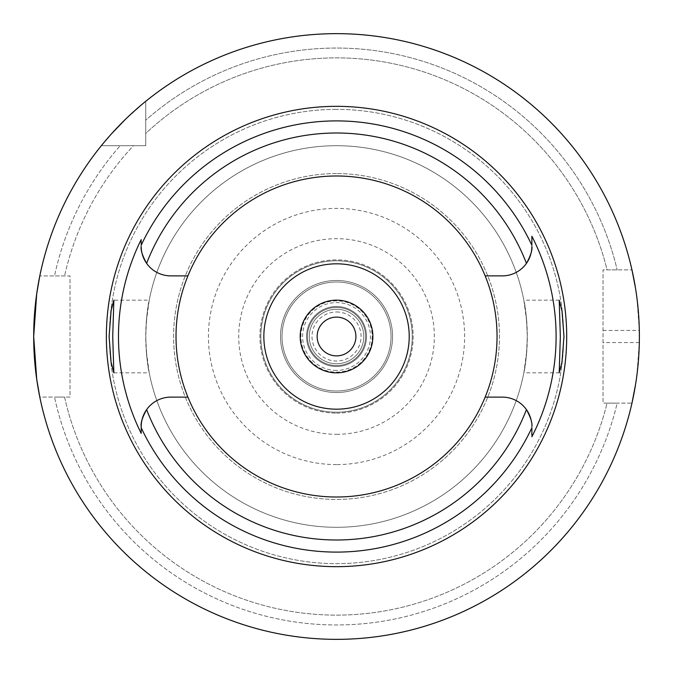 <?xml version="1.0" encoding="UTF-8"?>
<svg xmlns="http://www.w3.org/2000/svg" width="673" height="673" viewBox="0 0 673 673"><rect width="100%" height="100%" fill="white"/><g stroke="black" fill="none" stroke-linecap="round" stroke-linejoin="round"><path stroke-width="0.5" stroke-dasharray="3.37 2.52" d="M146.621 263.379A29.562 29.562 0 0 0 170.749 275.871L187.91 275.871M336.534 497.01A160.511 160.511 0 0 1 176.023 336.5A160.511 160.511 0 0 1 336.534 175.989A160.511 160.511 0 0 1 497.044 336.5A160.511 160.511 0 0 1 336.534 497.01M187.91 397.129L170.749 397.129A29.562 29.562 0 0 0 146.621 409.621M526.437 409.621A29.562 29.562 0 0 0 502.31 397.129L485.149 397.129M531.872 426.69A29.562 29.562 0 0 0 531.081 419.927M531.872 435.465L531.872 427.742M485.149 275.871L502.31 275.871A29.562 29.562 0 0 0 526.437 263.379M113.855 372.842L149.229 372.842L146.285 350.978C147.589 366.608 149.936 376.064 149.086 372.102C147.572 366.835 146.462 354.965 145.738 336.5C146.462 318.026 147.572 306.165 149.078 300.924C149.944 296.886 147.597 306.341 146.285 322.022A190.796 190.796 0 0 1 336.534 145.704A190.796 190.796 0 0 1 526.774 322.022L527.262 336.5L526.774 350.978A190.796 190.796 0 0 1 336.534 527.295A190.796 190.796 0 0 0 527.329 336.5A190.796 190.796 0 0 0 336.534 145.704A190.796 190.796 0 0 0 145.738 336.5A190.796 190.796 0 0 0 336.534 527.295A190.796 190.796 0 0 1 146.285 350.978L145.797 336.5L146.285 322.022L149.229 300.158L113.855 300.158M336.534 173.567A162.933 162.933 0 0 0 173.6 336.5A162.933 162.933 0 0 0 336.534 499.433A162.933 162.933 0 0 0 499.467 336.5A162.933 162.933 0 0 0 336.534 173.567A162.933 162.933 0 0 1 499.467 336.5A162.933 162.933 0 0 1 336.534 499.433A162.933 162.933 0 0 1 173.6 336.5A162.933 162.933 0 0 1 336.534 173.567M559.204 300.158L523.838 300.158L526.774 322.022C525.47 306.392 523.123 296.936 523.973 300.898C525.487 306.165 526.606 318.035 527.329 336.5C526.606 354.974 525.487 366.835 523.981 372.076C523.114 376.114 525.462 366.659 526.774 350.978L523.838 372.842L559.204 372.842M336.534 263.816A72.684 72.684 0 0 1 409.218 336.5A72.684 72.684 0 0 1 336.534 409.184A72.684 72.684 0 0 1 263.85 336.5A72.684 72.684 0 0 1 336.534 263.816M336.534 300.158A36.342 36.342 0 0 1 372.876 336.5A36.342 36.342 0 0 1 336.534 372.842A36.342 36.342 0 0 1 300.192 336.5A36.342 36.342 0 0 1 336.534 300.158M336.534 317.118A19.382 19.382 0 0 1 355.916 336.5A19.382 19.382 0 0 1 336.534 355.882A19.382 19.382 0 0 1 317.151 336.5A19.382 19.382 0 0 1 336.534 317.118M336.534 307.426A29.074 29.074 0 0 0 307.46 336.5A29.074 29.074 0 0 0 336.534 365.574A29.074 29.074 0 0 0 365.607 336.5A29.074 29.074 0 0 0 336.534 307.426A29.074 29.074 0 0 1 365.607 336.5A29.074 29.074 0 0 1 336.534 365.574A29.074 29.074 0 0 1 307.46 336.5A29.074 29.074 0 0 1 336.534 307.426M336.534 309.244A27.256 27.256 0 0 0 309.277 336.5A27.256 27.256 0 0 0 336.534 363.757A27.256 27.256 0 0 0 363.79 336.5A27.256 27.256 0 0 0 336.534 309.244A27.256 27.256 0 0 1 363.79 336.5A27.256 27.256 0 0 1 336.534 363.757A27.256 27.256 0 0 1 309.277 336.5A27.256 27.256 0 0 1 336.534 309.244A27.256 27.256 0 0 0 309.277 336.5A27.256 27.256 0 0 0 336.534 363.757A27.256 27.256 0 0 0 363.79 336.5A27.256 27.256 0 0 0 336.534 309.244A27.256 27.256 0 0 1 363.79 336.5A27.256 27.256 0 0 1 336.534 363.757A27.256 27.256 0 0 1 309.277 336.5A27.256 27.256 0 0 1 336.534 309.244M336.534 370.419A33.919 33.919 0 0 1 302.614 336.5A33.919 33.919 0 0 1 336.534 302.581A33.919 33.919 0 0 1 370.453 336.5A33.919 33.919 0 0 1 336.534 370.419M336.534 281.987A54.513 54.513 0 0 0 282.021 336.5A54.513 54.513 0 0 0 336.534 391.013A54.513 54.513 0 0 0 391.047 336.5A54.513 54.513 0 0 0 336.534 281.987A54.513 54.513 0 0 1 391.047 336.5A54.513 54.513 0 0 1 336.534 391.013A54.513 54.513 0 0 1 282.021 336.5A54.513 54.513 0 0 1 336.534 281.987A54.513 54.513 0 0 0 282.021 336.5A54.513 54.513 0 0 0 336.534 391.013A54.513 54.513 0 0 0 391.047 336.5A54.513 54.513 0 0 0 336.534 281.987A54.513 54.513 0 0 1 391.047 336.5A54.513 54.513 0 0 1 336.534 391.013A54.513 54.513 0 0 1 282.021 336.5A54.513 54.513 0 0 1 336.534 281.987M336.534 280.473A56.027 56.027 0 0 0 280.506 336.5A56.027 56.027 0 0 0 336.534 392.527A56.027 56.027 0 0 0 392.561 336.5A56.027 56.027 0 0 0 336.534 280.473A56.027 56.027 0 0 1 392.561 336.5A56.027 56.027 0 0 1 336.534 392.527A56.027 56.027 0 0 1 280.506 336.5A56.027 56.027 0 0 1 336.534 280.473A56.027 56.027 0 0 0 280.506 336.5A56.027 56.027 0 0 0 336.534 392.527A56.027 56.027 0 0 0 392.561 336.5A56.027 56.027 0 0 0 336.534 280.473A56.027 56.027 0 0 1 392.561 336.5A56.027 56.027 0 0 1 336.534 392.527A56.027 56.027 0 0 1 280.506 336.5A56.027 56.027 0 0 1 336.534 280.473M336.534 260.788A75.713 75.713 0 0 0 260.821 336.5A75.713 75.713 0 0 0 336.534 412.213A75.713 75.713 0 0 0 412.246 336.5A75.713 75.713 0 0 0 336.534 260.788A75.713 75.713 0 0 1 412.246 336.5A75.713 75.713 0 0 1 336.534 412.213A75.713 75.713 0 0 1 260.821 336.5A75.713 75.713 0 0 1 336.534 260.788A75.713 75.713 0 0 0 260.821 336.5A75.713 75.713 0 0 0 336.534 412.213A75.713 75.713 0 0 0 412.246 336.5A75.713 75.713 0 0 0 336.534 260.788M336.534 434.312A97.812 97.812 0 0 0 434.337 336.5A97.812 97.812 0 0 0 336.534 238.688A97.812 97.812 0 0 0 238.722 336.5A97.812 97.812 0 0 0 336.534 434.312M336.534 464.597A128.097 128.097 0 0 1 208.437 336.5A128.097 128.097 0 0 1 336.534 208.403A128.097 128.097 0 0 1 464.622 336.5A128.097 128.097 0 0 1 336.534 464.597M336.534 109.363A227.138 227.138 0 0 0 109.396 336.5A227.138 227.138 0 0 0 336.534 563.638A227.138 227.138 0 0 0 563.671 336.5A227.138 227.138 0 0 0 336.534 109.363A227.138 227.138 0 0 1 563.671 336.5A227.138 227.138 0 0 1 336.534 563.638A227.138 227.138 0 0 1 109.396 336.5A227.138 227.138 0 0 1 336.534 109.363M336.534 639.35A302.85 302.85 0 0 1 39.8 397.07L70.026 397.07L70.026 275.93L39.8 275.93A302.85 302.85 0 0 1 101.337 145.704L133.481 145.704A278.622 278.622 0 0 0 64.574 275.93A278.622 278.622 0 0 1 133.481 145.704L101.337 145.704L145.738 145.704L145.738 101.312A302.85 302.85 0 0 1 631.964 269.873A302.85 302.85 0 0 0 145.738 101.312L145.738 145.704L101.337 145.704A302.85 302.85 0 0 0 39.8 275.93L70.026 275.93L70.026 397.07L39.8 397.07A302.85 302.85 0 0 0 631.964 403.127L603.042 403.127L603.042 269.873L631.964 269.873L603.042 269.873L603.042 403.127L631.964 403.127A302.85 302.85 0 0 1 333.429 639.333M145.738 101.312L145.738 120.164L145.738 101.312L125.069 119.701M145.738 133.456L145.738 120.164A288.448 288.448 0 0 1 617.183 269.873A288.448 288.448 0 0 0 145.738 120.164L145.738 133.456A278.622 278.622 0 0 1 607.071 269.873L617.183 269.873L607.071 269.873A278.622 278.622 0 0 0 145.738 133.456M607.071 403.127L617.183 403.127A288.448 288.448 0 0 1 54.513 397.07A288.448 288.448 0 0 0 617.183 403.127L607.071 403.127A278.622 278.622 0 0 1 64.574 397.07L54.513 397.07L64.574 397.07A278.622 278.622 0 0 0 607.071 403.127M64.574 275.93L54.513 275.93A288.448 288.448 0 0 1 120.198 145.704A288.448 288.448 0 0 0 54.513 275.93L64.574 275.93M103.339 143.265L103.819 142.684M109.682 135.853L111.811 133.473M635.447 287.825L636.717 296.406M636.919 297.937L639.316 330.443A302.85 302.85 0 0 1 639.316 342.557L636.902 375.147M636.751 376.35L635.463 385.049M336.534 413.121A76.621 76.621 0 0 0 413.155 336.5A76.621 76.621 0 0 0 336.534 259.879A76.621 76.621 0 0 0 259.913 336.5A76.621 76.621 0 0 0 336.534 413.121A76.621 76.621 0 0 1 259.913 336.5A76.621 76.621 0 0 1 336.534 259.879A76.621 76.621 0 0 1 413.155 336.5A76.621 76.621 0 0 1 336.534 413.121M336.534 300.848A35.652 35.652 0 0 0 300.881 336.5A35.652 35.652 0 0 0 336.534 372.152A35.652 35.652 0 0 0 372.177 336.5A35.652 35.652 0 0 0 336.534 300.848M336.534 366.482A29.982 29.982 0 0 0 366.516 336.5A29.982 29.982 0 0 0 336.534 306.518A29.982 29.982 0 0 0 306.551 336.5A29.982 29.982 0 0 0 336.534 366.482A29.982 29.982 0 0 1 306.551 336.5A29.982 29.982 0 0 1 336.534 306.518A29.982 29.982 0 0 1 366.516 336.5A29.982 29.982 0 0 1 336.534 366.482M336.534 311.969A24.531 24.531 0 0 1 361.065 336.5A24.531 24.531 0 0 1 336.534 361.031A24.531 24.531 0 0 1 312.003 336.5A24.531 24.531 0 0 1 336.534 311.969M336.534 527.295A190.796 190.796 0 0 1 146.285 350.978M146.285 322.022A190.796 190.796 0 0 1 336.534 145.704M639.316 342.557L603.042 342.557M603.042 330.443L639.316 330.443"/><path stroke-width="1.01" d="M485.149 275.871L502.31 275.871A29.562 29.562 0 0 0 531.872 246.31C532.478 250.019 530.669 255.706 526.437 263.379A203.498 203.498 0 0 0 146.621 263.379C142.382 255.69 140.573 250.003 141.195 246.31A29.562 29.562 0 0 0 170.749 275.871L187.91 275.871A160.511 160.511 0 0 0 336.534 497.01A160.511 160.511 0 0 0 485.149 275.871A160.511 160.511 0 0 0 187.91 275.871M141.195 433.404L141.195 426.69C140.573 422.989 142.382 417.302 146.621 409.621A29.562 29.562 0 0 0 141.195 426.69L141.195 433.404A218.052 218.052 0 0 1 141.195 239.596L141.195 244.896M531.872 245.258L531.872 236.24L531.872 245.258A215.596 215.596 0 0 0 141.195 245.258L141.195 239.596M187.91 397.129L170.749 397.129A29.562 29.562 0 0 0 146.621 409.621A203.498 203.498 0 0 0 526.437 409.621A29.562 29.562 0 0 0 502.31 397.129L485.149 397.129M141.195 427.742A215.596 215.596 0 0 0 531.872 427.742L531.872 435.465M531.872 426.69C532.478 423.023 530.669 417.336 526.437 409.621A29.562 29.562 0 0 1 529.012 414.013M336.534 106.334A230.166 230.166 0 0 0 106.368 336.5A230.166 230.166 0 0 0 336.534 566.666A230.166 230.166 0 0 0 566.7 336.5A230.166 230.166 0 0 0 336.534 106.334M112.728 336.5L113.855 300.158L111.095 310.699L109.093 336.5L111.07 362.124L113.855 372.842L112.728 336.5M531.872 236.24A219.566 219.566 0 0 1 531.872 436.76M563.974 336.5L561.989 310.876L559.204 300.158L560.34 336.5L559.204 372.842L561.963 362.301L563.974 336.5M531.081 419.927A29.562 29.562 0 0 0 529.163 414.332M336.534 263.816A72.684 72.684 0 0 0 263.85 336.5A72.684 72.684 0 0 0 336.534 409.184A72.684 72.684 0 0 0 409.218 336.5A72.684 72.684 0 0 0 336.534 263.816M336.534 300.158A36.342 36.342 0 0 0 300.192 336.5A36.342 36.342 0 0 0 336.534 372.842A36.342 36.342 0 0 0 372.876 336.5A36.342 36.342 0 0 0 336.534 300.158M336.534 317.118A19.382 19.382 0 0 0 317.151 336.5A19.382 19.382 0 0 0 336.534 355.882A19.382 19.382 0 0 0 355.916 336.5A19.382 19.382 0 0 0 336.534 317.118M145.738 101.312A302.85 302.85 0 0 1 631.964 269.873L635.447 287.825M635.463 385.049L631.964 403.127A302.85 302.85 0 0 1 33.684 336.5A302.85 302.85 0 0 1 336.534 33.65A302.85 302.85 0 0 1 639.384 336.5A302.85 302.85 0 0 1 336.534 639.35M333.429 639.333A302.85 302.85 0 0 1 39.8 397.07L36.729 379.345L33.684 336.508L36.721 293.664L39.8 275.93A302.85 302.85 0 0 1 101.337 145.704L103.339 143.265M103.819 142.684L109.682 135.853M111.811 133.473L125.069 119.701M636.717 296.406L636.919 297.937M636.902 375.147L636.751 376.35"/></g></svg>
